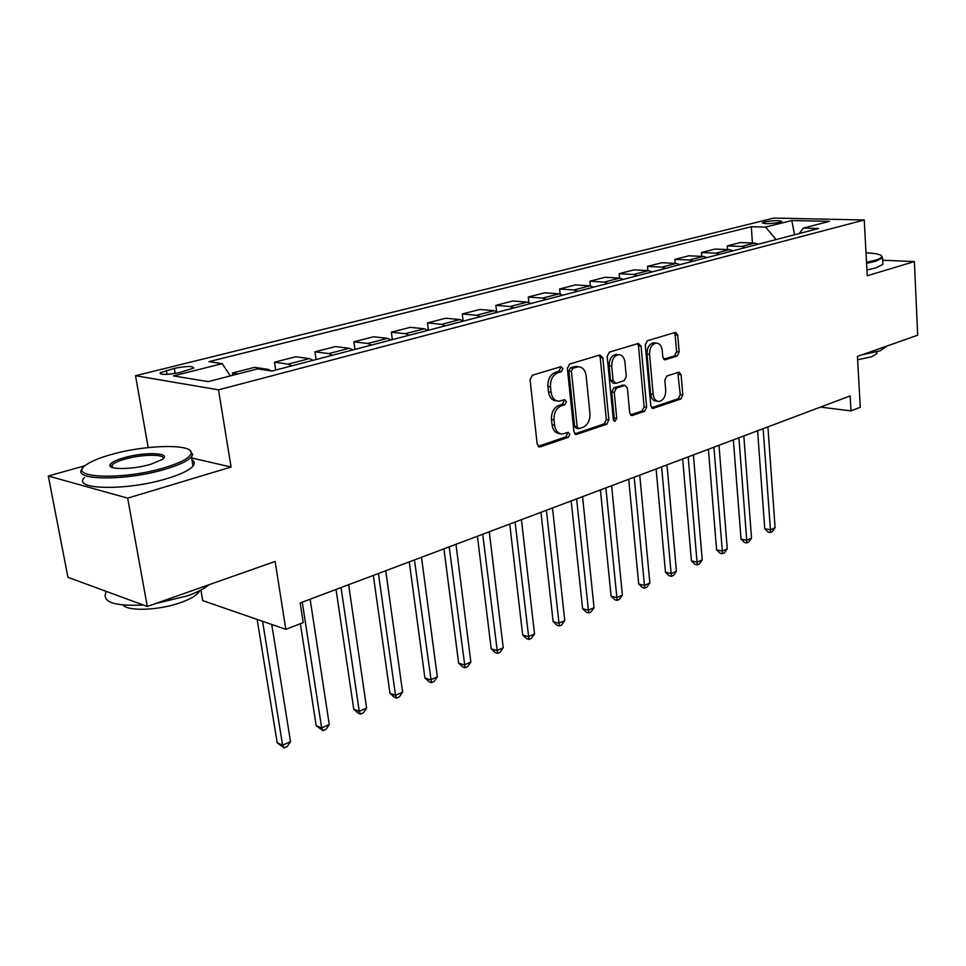 <?xml version="1.0" encoding="UTF-8"?>
<svg xmlns="http://www.w3.org/2000/svg" width="966" height="966" viewBox="0 0 966 966"><rect width="100%" height="100%" fill="white"/><g stroke="black" fill="none" stroke-linecap="round" stroke-linejoin="round"><path stroke-width="1.45" d="M562.973 368.638L560.872 366.694L532.399 375.231L530.068 379.686L537.193 444.251L540.272 446.884L568.286 437.332L569.855 434.277L568.189 432.37L562.272 434C558.058 433.722 555.498 430.8 554.593 425.209L554.025 419.908C553.808 412.868 556.223 408.183 561.258 405.853L564.856 404.694L566.438 401.639L564.724 399.683L558.964 401.216C554.629 400.95 551.997 397.944 551.055 392.196L550.487 386.835C550.27 379.723 552.697 375.05 557.768 372.791L561.391 371.693L562.973 368.638M556.875 400.914L556.416 400.854C552.081 400.588 549.449 397.594 548.507 391.846L547.927 386.497C547.71 379.397 550.137 374.723 555.209 372.478L558.831 371.379L560.413 368.324L559.918 366.971M538.086 446.328L565.75 436.922L567.308 433.867L566.933 432.732M560.075 433.649L559.725 433.589C555.51 433.311 552.95 430.389 552.045 424.811L551.477 419.522C551.26 412.494 553.675 407.809 558.71 405.491L562.309 404.331L563.878 401.276L563.444 400.033M764.504 221.975L762.343 222.844C764.565 224.1 770.325 223.919 779.61 222.325L781.723 221.468C779.477 220.224 773.742 220.393 764.504 221.975M677.154 356.056L679.17 351.998L677.734 335.069L675.524 332.34L647.365 340.744L645.276 344.874L650.794 405.792L652.944 408.425L680.825 399.018L682.829 394.949L681.115 374.796L678.977 372.139L666.866 376.003L664.825 380.109L665.707 390.204C665.671 396.688 663.413 400.431 658.933 401.458C655.733 401.24 653.813 398.886 653.173 394.37L649.563 354.341C649.575 347.893 651.796 344.15 656.228 343.111C659.561 343.316 661.565 345.756 662.217 350.441L662.809 357.106L665.006 359.811L677.154 356.056L674.582 355.79L676.598 351.733L675.162 334.84L674.268 332.666M85.129 465.672L48.3 476.021L127.669 498.142L147.291 606.467L275.117 561.463L285.827 629.337L303.227 622.611L300.185 602.953L850.14 395.927L850.998 410.888L860.259 407.314L857.434 356.418L917.7 335.19L914.367 261.581L882.646 260.24M127.669 498.142L231.079 467.037L218.521 389.841L864.256 219.994L867.227 275.757L914.367 261.581M602.784 357.71L599.922 354.969L569.602 364.073L567.356 368.42L573.949 431.802L576.291 434.519L606.733 424.243L608.882 419.981L602.784 357.71L600.212 357.432L599.234 355.186M609.341 352.143L638.345 343.449L641.074 346.154L646.64 407.193L644.576 411.359L631.933 415.585L629.723 412.929L627.381 388.103L625.111 385.374L616.393 388.115L614.243 392.353L616.755 418.375L614.883 421.405L613.313 419.534L607.179 356.394L609.341 352.143M147.291 606.467L67.946 577.33L48.3 476.021M179.736 372.514L193.755 368.131C193.212 365.885 186.728 365.969 174.327 368.372L160.163 372.779C160.646 375.05 167.178 374.965 179.736 372.514M218.521 389.841L135.53 375.714L773.947 218.062L864.256 219.994M752.442 242.997L751.27 226.708L208.885 361.658L222.228 363.639L173.457 375.895L208.161 381.63L257.536 368.891L271.953 371.029L818.564 228.495L803.326 228.085L799.268 233.531M751.27 226.708L765.652 227.082L791.806 220.514L829.408 221.359L803.326 228.085M200.904 590.057L202.715 600.611L285.827 629.337M148.184 447.56L135.53 375.714M820.448 407.109L850.998 410.888M222.228 363.639L230.319 375.907M232.782 375.279L232.432 373.021L238.095 373.902M271.579 370.98L268.041 369.35L254.517 367.346L232.432 373.021M275.708 370.05L274.513 362.214L288.11 364.146L291.817 365.86M313.153 360.294L309.434 358.603L295.741 356.756L274.513 362.214M316.087 359.521L314.964 351.817L328.718 353.604L332.449 355.259M352.964 349.909L349.221 348.279L335.395 346.577L314.964 351.817M354.945 349.39L353.894 341.819L367.78 343.473L371.536 345.067M391.266 339.923L387.499 338.354L373.552 336.772L353.894 341.819M392.353 339.634L391.363 332.195L405.37 333.717L409.137 335.262M428.143 330.3L424.364 328.79L410.309 327.329L391.363 332.195M428.397 330.239L427.479 322.922L441.571 324.322L445.35 325.82M463.668 321.038L459.876 319.565L445.737 318.237L427.479 322.922M463.1 320.676L462.291 313.974L476.455 315.266L480.259 316.715M497.913 312.115L494.109 310.69L479.897 309.458L462.291 313.974M496.56 311.354L495.872 305.353L510.108 306.536L513.912 307.937M530.95 303.493L527.146 302.116L512.874 300.981L495.872 305.353M528.897 302.479L528.293 297.021L542.59 298.108L546.394 299.472M562.84 295.173L559.024 293.845L544.715 292.807L528.293 297.021M560.135 294.014L559.616 288.979L573.949 289.969L577.753 291.285M593.643 287.144L589.828 285.851L575.482 284.898L559.616 288.979M590.359 285.9L589.888 281.203L604.245 282.108L608.061 283.388M623.408 279.379L619.604 278.123L605.235 277.254L589.888 281.203M619.58 278.123L619.17 273.68L633.539 274.501L637.355 275.745M652.195 271.881L648.391 270.649L634.01 269.864L619.17 273.68M647.872 270.625L647.486 266.399L661.879 267.147L665.683 268.355M680.052 264.612L676.248 263.428L661.867 262.716L647.486 266.399M675.258 263.38L674.92 259.359L689.301 260.035L693.105 261.206M707.015 257.584L703.224 256.425L688.83 255.785L674.92 259.359M701.787 256.364L701.485 252.537L715.866 253.14L719.658 254.287M733.134 250.774L729.342 249.651L714.973 249.071L701.485 252.537M727.507 249.566L727.229 245.919L741.598 246.463L745.378 247.574M758.443 244.169L754.663 243.082L740.306 242.563L727.229 245.919M575.639 434.41L576.291 434.519M776.024 239.592L765.652 227.082M791.806 220.514L794.535 234.762M231.079 467.037L191.654 457.944M574.794 433.855L604.185 423.869L606.322 419.606L600.212 357.432M572.983 368.179L571.413 371.222L577.161 426.755L578.803 428.663L582.921 427.334C587.799 424.992 590.141 420.379 589.948 413.496L586.145 375.798C585.251 370.038 582.643 367.032 578.308 366.766L572.983 368.179L570.423 367.877L568.853 370.908L571.413 371.222M578.344 428.59L576.255 428.264L574.613 426.356L568.853 370.908M577.62 366.694L574.19 366.742L576.75 367.044M570.423 367.877L574.19 366.742M630.508 414.921L642.016 411.009L644.093 406.843L638.502 345.888L637.56 343.679M623.094 385.12L613.833 387.789L611.695 392.015L614.207 418L616.755 418.375M613.519 420.379L614.207 418M624.93 362.117C624.229 357.36 622.152 354.884 618.675 354.679C614.026 355.742 611.707 359.581 611.72 366.186L613.12 380.64L615.922 383.297L624.169 380.664L626.282 376.462L624.93 362.117M617.503 354.546L616.103 354.401C611.466 355.464 609.148 359.292 609.16 365.897L611.72 366.186M614.871 383.321L612.867 383.067L610.56 380.326L609.16 365.897M663.654 359.219L674.582 355.79M654.9 342.978L653.656 342.858C649.224 343.896 647.003 347.639 647.003 354.075L649.563 354.341M657.544 401.276L656.385 401.119C653.173 400.902 651.253 398.547 650.613 394.043L647.003 354.075M651.555 407.761L678.277 398.692L680.269 394.623L677.77 372.465M257.149 619.423L277.194 742.806L282.591 745.16L290.512 741.659L271.76 624.471M262.571 621.295L282.591 745.16L284.076 747.938L277.194 742.806M290.512 741.659L287.252 746.537L284.076 747.938M300.378 623.71L316.184 725.683L321.642 727.917L329.273 724.548L310.134 599.21M302.261 602.18L321.642 727.917L322.982 730.707L316.184 725.683M329.273 724.548L326.037 729.354L322.982 730.707M336.035 589.465L353.749 709.189L359.255 711.314L366.609 708.066L348.641 584.708M341.058 587.57L359.255 711.314L360.463 714.103L358.253 713.246L353.749 709.189M366.609 708.066L363.397 712.799L360.463 714.103M373.323 575.422L389.962 693.274L395.517 695.303L402.617 692.175L385.748 570.749M378.43 573.502L395.517 695.303L396.591 698.092L394.37 697.271L389.962 693.274M402.617 692.175L399.417 696.836L396.591 698.092M409.27 561.886L424.907 677.939L430.486 679.871L437.332 676.852L421.502 557.285M414.45 559.942L431.44 682.648L429.206 681.875L424.907 677.939M437.332 676.852L434.169 681.441L431.44 682.648M111.03 454.6C99.872 457.739 91.71 461.072 86.566 464.574C64.77 478.013 121.933 480.754 164.57 467.677C180.968 462.702 189.819 457.956 191.147 453.44C194.238 443.611 145.818 444.505 111.03 454.6M189.891 450.385L192.681 454.515L191.461 456.833C187.875 460.915 179.217 465.008 165.488 469.126C125.737 481.358 69.721 480.537 82.678 468.413M123.95 457.751C144.791 451.569 172.576 452.692 162.264 459.466L150.708 464.284C133.151 469.585 107.902 469.995 109.931 465.032C110.8 462.654 115.473 460.227 123.95 457.751M163.049 458.838C165.657 453.899 141.821 454.141 124.819 459.152C118.202 461.06 113.964 463.016 112.104 465.008L111.851 467.363M209.018 584.732C204.43 588.632 197.257 592.327 187.513 595.817L155.297 603.653M143.354 605.018C114.326 606.37 101.865 602.132 105.958 592.279M199.672 590.697L199.262 591.506C196.822 595.273 190.797 598.908 181.173 602.422C159.994 610.27 128.381 611.659 123.068 605.066M191.956 459.768C194.625 461.458 194.987 463.547 193.019 466.047C189.457 470.213 180.823 474.378 167.118 478.544C127.476 490.933 71.52 489.967 84.416 477.615M866.502 262.281L874.713 260.373C879.495 258.948 881.837 257.596 881.729 256.316C881.101 254.42 875.86 253.261 866.007 252.863M881.729 256.316L882.526 257.862L875.51 261.315L866.562 263.368M887.162 345.949L880.135 350.815L862.07 354.776M876.826 352.397L876.887 353.592L871.887 356.72L857.615 359.75M882.791 263.138L882.852 264.406L875.848 267.92L866.913 269.997M443.949 548.833L458.621 663.123L464.248 664.97L470.853 662.048L455.988 544.305M449.19 546.865L465.081 667.748L462.835 666.999L458.621 663.123M470.853 662.048L467.713 666.576L465.081 667.748M477.421 536.239L491.199 648.814L496.85 650.577L503.238 647.763L489.279 531.771M482.722 534.246L497.575 653.342L495.317 652.642L491.199 648.814M503.238 647.763L500.122 652.219L497.575 653.342M509.746 524.067L522.678 634.988L528.354 636.666L534.524 633.95L521.435 519.672M515.095 522.051L528.97 639.432L526.712 638.755L522.678 634.988M534.524 633.95L531.433 638.333L528.97 639.432M540.984 512.306L553.12 621.621L558.807 623.227L564.784 620.595L552.504 507.971M546.382 510.277L559.338 625.98L557.068 625.328L553.12 621.621M564.784 620.595L561.729 624.917L559.338 625.98M571.196 500.931L582.583 608.689L588.282 610.222L594.054 607.662L582.546 496.657M576.617 498.891L588.717 612.963L586.434 612.347L582.583 608.689M594.054 607.662L591.023 611.937L588.717 612.963M600.417 489.931L611.092 596.167L616.803 597.628L622.394 595.153L611.611 485.717M605.875 487.878L617.153 600.357L614.871 599.765L611.092 596.167M622.394 595.153L619.399 599.367L617.153 600.357M628.709 479.281L638.719 584.032L644.431 585.432L649.852 583.041L639.746 475.127M634.191 477.216L644.708 588.149L642.414 587.594L638.719 584.032M649.852 583.041L646.87 587.195L644.708 588.149M656.107 468.969L665.477 572.283L671.189 573.611L676.442 571.292L666.999 464.875M661.613 466.892L671.394 576.328L669.112 575.784L665.477 572.283M676.442 571.292L673.495 575.398L671.394 576.328M682.66 458.971L691.427 560.884L697.138 562.164L702.234 559.906L693.395 454.926M688.19 456.894L697.271 564.856L694.989 564.349L691.427 560.884M702.234 559.906L699.312 563.963L697.271 564.856M708.404 449.287L716.603 549.835L722.314 551.055L727.253 548.869L718.994 445.29M713.934 447.198L722.314 551.055L722.375 553.735L720.093 553.24L716.603 549.835M727.253 548.869L724.355 552.866L722.375 553.735M733.363 439.88L741.031 539.1L746.73 540.272L751.524 538.159L743.82 435.956M738.918 437.791L746.73 540.272L746.742 542.94L744.46 542.469L741.031 539.1M751.524 538.159L748.65 542.095L746.742 542.94M757.586 430.764L764.746 528.692L770.433 529.803L775.094 527.75L767.91 426.887M763.152 428.675L770.433 529.803L770.385 532.471L768.103 532.012L764.746 528.692M775.094 527.75L772.245 531.638L770.385 532.471M268.041 369.35L265.336 370.05M309.434 358.603L288.11 364.146M349.221 348.279L328.718 353.604M387.499 338.354L367.78 343.473M424.364 328.79L405.37 333.717M459.876 319.565L441.571 324.322M494.109 310.69L476.455 315.266M527.146 302.116L510.108 306.536M559.024 293.845L542.59 298.108M589.828 285.851L573.949 289.969M619.604 278.123L604.245 282.108M648.391 270.649L633.539 274.501M676.248 263.428L661.879 267.147M703.224 256.425L689.301 260.035M729.342 249.651L715.866 253.14M754.663 243.082L741.598 246.463M167.046 374.397L166.357 370.352M175.184 373.468L174.327 368.372M555.209 372.478L557.768 372.791M547.927 386.497L550.487 386.835M548.507 391.846L551.055 392.196M562.309 404.331L564.856 404.694M558.71 405.491L561.258 405.853M551.477 419.522L554.025 419.908M552.045 424.811L554.593 425.209M565.75 436.922L568.286 437.332M538.328 446.546L540.272 446.884M558.831 371.379L561.391 371.693M606.322 419.606L608.882 419.981M604.185 423.869L606.733 424.243M575.096 434.12L576.883 434.41M574.613 426.356L577.161 426.755M638.502 345.888L641.074 346.154M644.093 406.843L646.64 407.193M642.016 411.009L644.576 411.359M630.883 415.259L632.464 415.489M622.056 385.144L624.616 385.47M613.833 387.789L616.393 388.115M611.695 392.015L614.243 392.353M610.56 380.326L613.12 380.64M664.125 359.594L665.441 359.738M650.613 394.043L653.173 394.37M678.555 374.494L681.115 374.796M680.269 394.623L682.829 394.949M678.277 398.692L680.825 399.018M651.953 408.135L653.463 408.34M675.162 334.84L677.734 335.069M676.598 351.733L679.17 351.998M160.356 373.89L160.163 372.779M538.895 446.872L539.632 446.992M575.748 366.464L578.308 366.766M622.551 385.06L625.111 385.374M616.103 354.401L618.675 354.679M653.656 342.858L656.228 343.111M193.019 466.047L191.461 456.833M112.104 465.008L112.587 467.616M111.501 466.095L109.931 465.032M191.147 453.44L192.681 454.515M882.852 264.406L882.526 257.862M876.802 351.865L876.887 353.592"/></g></svg>
